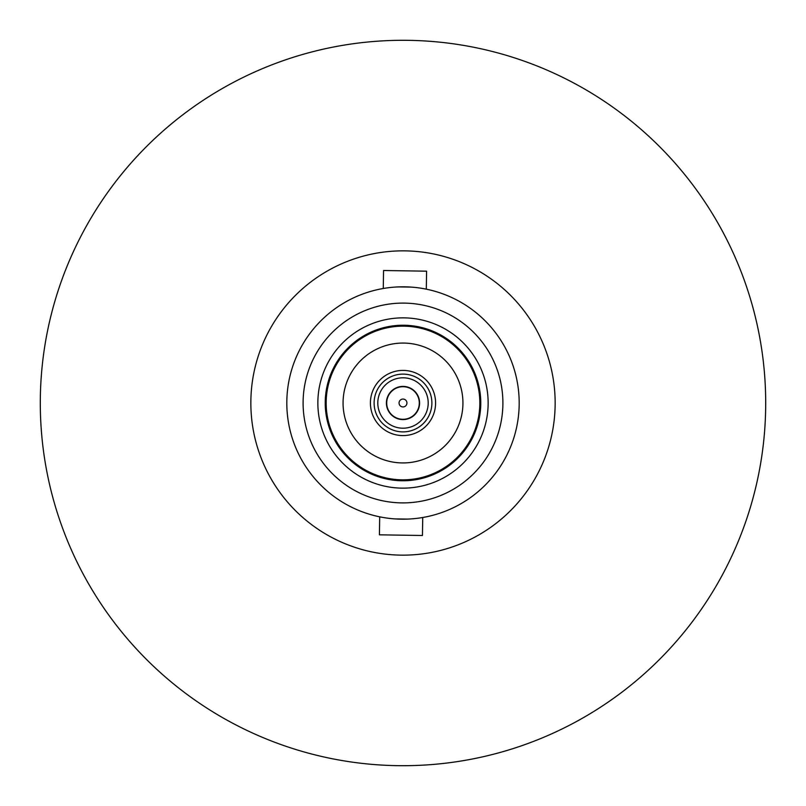 <?xml version="1.0" encoding="UTF-8"?>
<svg xmlns="http://www.w3.org/2000/svg" width="806" height="806" viewBox="0 0 806 806"><rect width="100%" height="100%" fill="white"/><g stroke="black" fill="none" stroke-linecap="round" stroke-linejoin="round"><path stroke-width="1.21" d="M400.612 555.133A152.153 152.153 0 0 1 250.868 400.612A152.153 152.153 0 0 1 405.388 250.868A152.153 152.153 0 0 1 555.133 405.388A152.153 152.153 0 0 1 400.612 555.133M402.94 406.939A3.939 3.939 0 0 1 399.061 402.94A3.939 3.939 0 0 1 403.06 399.061A3.939 3.939 0 0 1 406.939 403.06A3.939 3.939 0 0 1 402.94 406.939M386.709 402.748A16.291 16.291 0 0 1 403.252 386.709A16.291 16.291 0 0 1 419.291 403.252A16.291 16.291 0 0 1 402.748 419.291A16.291 16.291 0 0 1 386.709 402.748M402.738 419.594A16.594 16.594 0 0 1 386.406 402.738A16.594 16.594 0 0 1 403.262 386.406A16.594 16.594 0 0 1 419.594 403.262A16.594 16.594 0 0 1 402.738 419.594M377.802 402.607A25.208 25.208 0 0 1 403.393 377.802A25.208 25.208 0 0 1 428.198 403.393A25.208 25.208 0 0 1 402.607 428.198A25.208 25.208 0 0 1 377.802 402.607M431.885 403.453A28.895 28.895 0 0 1 402.547 431.885A28.895 28.895 0 0 1 374.115 402.547A28.895 28.895 0 0 1 403.453 374.115A28.895 28.895 0 0 1 431.885 403.453M435.583 403.514A32.583 32.583 0 0 0 403.514 370.417A32.583 32.583 0 0 0 370.417 402.486A32.583 32.583 0 0 0 402.486 435.583A32.583 32.583 0 0 0 435.583 403.514M402.063 462.926A59.936 59.936 0 0 0 462.926 403.937A59.936 59.936 0 0 0 403.937 343.074A59.936 59.936 0 0 0 343.074 402.063A59.936 59.936 0 0 0 402.063 462.926M401.791 479.832A76.842 76.842 0 0 1 326.168 401.791A76.842 76.842 0 0 1 404.209 326.168A76.842 76.842 0 0 1 479.832 404.209A76.842 76.842 0 0 1 401.791 479.832M404.219 325.241A77.769 77.769 0 0 1 480.759 404.219A77.769 77.769 0 0 1 401.781 480.759A77.769 77.769 0 0 1 325.241 401.781A77.769 77.769 0 0 1 404.219 325.241M401.66 488.134A85.144 85.144 0 0 0 488.134 404.34A85.144 85.144 0 0 0 404.34 317.866A85.144 85.144 0 0 0 317.866 401.66A85.144 85.144 0 0 0 401.66 488.134M404.572 303.116A99.894 99.894 0 0 1 502.884 404.572A99.894 99.894 0 0 1 401.428 502.884A99.894 99.894 0 0 1 303.116 401.428A99.894 99.894 0 0 1 404.572 303.116M383.273 288.498L383.555 270.504L426.586 271.179L426.303 289.173M411.241 287.107L398.396 286.906M422.727 517.502L422.445 535.496L379.414 534.821L379.697 516.827M394.759 518.893L407.604 519.094M394.104 518.842L401.176 519.175A116.185 116.185 0 0 1 286.825 401.176A116.185 116.185 0 0 1 404.824 286.825L397.741 286.936M40.3 403A362.7 362.7 0 0 1 403 40.3A362.7 362.7 0 0 1 765.7 403A362.7 362.7 0 0 1 403 765.7A362.7 362.7 0 0 1 40.3 403M411.896 287.158L404.824 286.825A116.185 116.185 0 0 1 519.175 404.824A116.185 116.185 0 0 1 401.176 519.175L408.259 519.064"/></g></svg>
